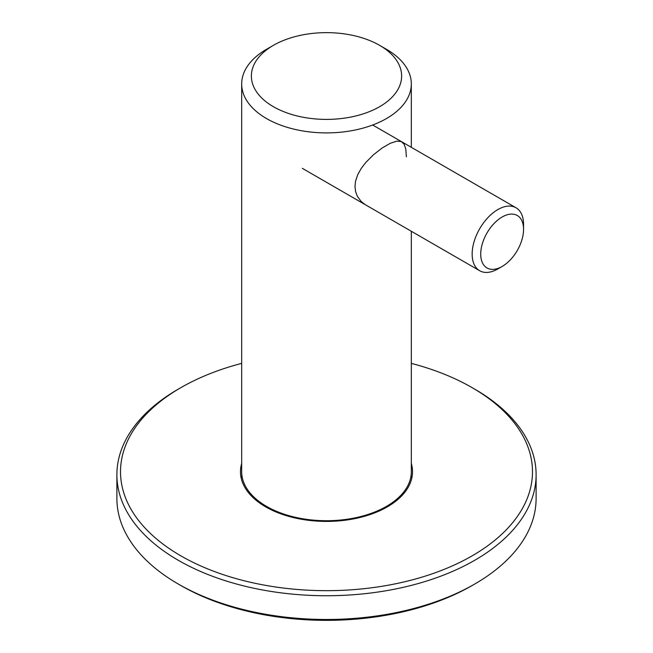 <?xml version="1.0" encoding="UTF-8"?>
<svg xmlns="http://www.w3.org/2000/svg" width="653" height="653" viewBox="0 0 653 653"><rect width="100%" height="100%" fill="white"/><g stroke="black" fill="none" stroke-linecap="round" stroke-linejoin="round"><path stroke-width="0.98" d="M241.683 363.378A205.981 118.919 0 0 0 180.848 387.662L178.277 389.139A209.613 121.017 0 0 0 116.887 474.715L116.887 498.459A209.613 121.017 0 0 0 178.277 584.035L178.277 584.035A209.613 121.017 0 0 0 474.723 584.035A209.613 121.017 0 0 0 536.113 498.459L536.113 474.715A209.613 121.017 0 0 0 474.723 389.139L472.152 387.662A205.981 118.919 0 0 0 411.317 363.378M116.887 474.715A209.613 121.017 0 0 0 178.277 560.29A209.613 121.017 0 0 0 406.713 586.525A209.613 121.017 0 0 0 536.113 474.715M241.683 463.442A86.025 49.669 0 0 0 240.475 471.752A86.025 49.669 0 0 0 265.673 506.867A86.025 49.669 0 0 0 359.419 517.633A86.025 49.669 0 0 0 412.525 471.752A86.025 49.669 0 0 0 411.317 463.442M180.848 387.662A205.981 118.919 0 0 0 180.848 555.842A205.981 118.919 0 0 0 472.152 555.842A205.981 118.919 0 0 0 472.152 387.662L474.723 389.139M241.936 475.498A86.025 49.669 0 0 0 241.194 478.176M411.806 478.176A86.025 49.669 0 0 0 411.064 475.498M180.848 585.512A205.981 118.919 0 0 0 180.848 585.521L180.848 585.521A205.981 118.919 0 0 0 472.152 585.521L474.723 584.035M180.848 585.521L178.277 584.035L180.848 585.521M273.378 45.351L273.378 45.351A75.119 43.376 0 0 0 273.378 106.692A75.119 43.376 0 0 0 379.622 106.692A75.119 43.376 0 0 0 379.622 45.351A75.119 43.376 0 0 0 273.378 45.351L266.522 49.31A84.817 48.967 0 0 0 241.683 83.935L241.683 471.752A84.817 48.967 0 0 0 266.53 506.377A84.817 48.967 0 0 0 386.47 506.377A84.817 48.967 0 0 0 411.317 471.752L411.317 231.268M241.683 83.935A84.817 48.967 0 0 0 266.53 118.56A84.817 48.967 0 0 0 386.47 118.56A84.817 48.967 0 0 0 411.317 83.935A84.817 48.967 0 0 0 386.478 49.31A84.817 48.967 0 0 0 386.47 49.31L379.622 45.351L386.478 49.31M406.386 156.769L405.782 149.015L404.125 144.199L401.293 141.57L396.991 141.113L390.347 143.244L382.283 147.904L373.647 154.598L365.753 162.507L361.223 168.441L357.73 174.678L355.583 181.044L354.987 186.448L355.591 191.615L357.346 196.316L361.248 201.589L365.476 204.805M523.559 229.366L523.559 224.42A36.348 20.986 120 0 0 516.025 207.776A36.348 20.986 120 0 0 488.02 217.514A36.348 20.986 120 0 0 472.152 254.099A36.348 20.986 120 0 0 479.677 270.734A36.348 20.986 120 0 0 497.855 268.938L502.141 266.465A30.291 17.492 120 0 0 523.559 229.366A30.291 17.492 120 0 0 502.141 217A30.291 17.492 120 0 0 480.722 254.099A30.291 17.492 120 0 0 502.141 266.465M411.317 147.325L411.317 83.935M302.331 168.343L479.677 270.734M372.675 125.009L516.025 207.776"/></g></svg>
